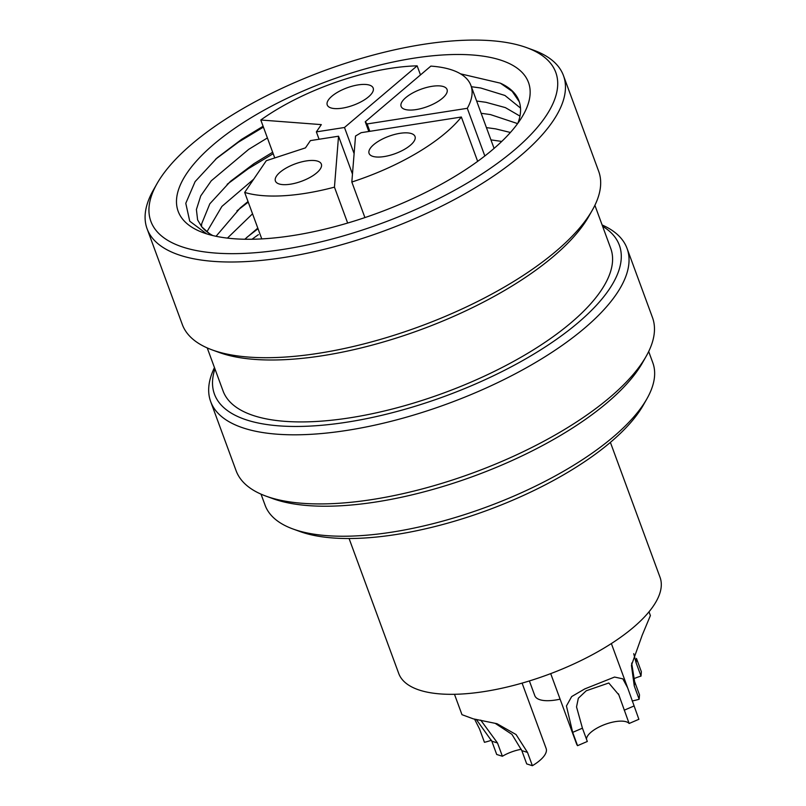 <?xml version="1.0" encoding="UTF-8"?>
<svg xmlns="http://www.w3.org/2000/svg" width="806" height="806" viewBox="0 0 806 806"><rect width="100%" height="100%" fill="white"/><g stroke="black" fill="none" stroke-linecap="round" stroke-linejoin="round"><path stroke-width="1.21" d="M349.079 538.519L398.728 673.473A139.216 52.622 -20.2 0 0 484.295 691.548A139.216 52.622 -20.2 0 0 660.043 577.328L610.394 442.383M244.671 192.422A131.569 49.73 -20.2 0 0 304.839 193.43A131.569 49.73 -20.2 0 0 334.45 187.143L338.54 136.214L310.421 140.607L305.464 147.871L266.282 160.716L244.671 192.422L261.769 238.898M274.755 157.946L260.801 120.003A131.569 49.73 -20.2 0 1 390.064 68.419A131.569 49.73 -20.2 0 1 417.145 65.84L344.484 127.489L316.365 131.882L321.322 124.618L260.801 120.003M342.288 108.155A24.482 9.249 -20.2 0 0 373.188 88.066A24.482 9.249 -20.2 0 0 358.146 84.892A24.482 9.249 -20.2 0 0 327.246 104.971A24.482 9.249 -20.2 0 0 342.288 108.155M290.452 184.191A24.482 9.249 -20.2 0 0 321.352 164.112A24.482 9.249 -20.2 0 0 306.31 160.928A24.482 9.249 -20.2 0 0 275.41 181.018A24.482 9.249 -20.2 0 0 290.452 184.191M384.119 156.576A24.482 9.249 -20.2 0 0 415.019 136.496A24.482 9.249 -20.2 0 0 399.978 133.322A24.482 9.249 -20.2 0 0 369.077 153.402A24.482 9.249 -20.2 0 0 384.119 156.576M416.158 109.586A24.482 9.249 -20.2 0 0 447.058 89.506A24.482 9.249 -20.2 0 0 432.016 86.323A24.482 9.249 -20.2 0 0 401.116 106.412A24.482 9.249 -20.2 0 0 416.158 109.586M361.179 132.678L461.354 117.021A131.569 49.73 -20.2 0 1 351.829 182.025L355.527 136.033L361.179 132.678M368.816 131.479L365.249 121.777L430.857 66.112A131.569 49.73 -20.2 0 1 470.926 85.496A131.569 49.73 -20.2 0 1 467.299 108.306L367.123 123.953L369.833 131.328M365.249 121.777L367.123 123.953M417.145 65.84L420.48 74.908M467.299 108.306L484.829 155.971M477.656 161.351L461.354 117.021M351.829 182.025L364.916 217.59M347.658 223.05L334.45 187.143M344.484 127.489L354.116 153.644M352.474 174.066L338.54 136.214M316.365 131.882L319.085 139.257M592.36 210.104L588.743 216.461A215.716 81.537 159.8 0 1 532.434 272.609A215.716 81.537 159.8 0 1 219.141 352.454L212.27 349.945A221.831 83.854 -20.2 0 0 534.449 267.844A221.831 83.854 -20.2 0 0 592.36 210.104A221.831 83.854 -20.2 0 0 598.677 171.295L563.465 75.593A221.831 83.854 159.8 0 1 499.236 172.131A221.831 83.854 159.8 0 1 285.364 257.275A221.831 83.854 159.8 0 1 147.095 228.793A221.831 83.854 159.8 0 1 153.412 189.984L157.029 183.627A215.716 81.537 -20.2 0 0 246.606 253.286A215.716 81.537 -20.2 0 0 493.312 166.268A215.716 81.537 -20.2 0 0 526.63 47.635A215.716 81.537 -20.2 0 0 213.328 127.479A215.716 81.537 -20.2 0 0 157.029 183.627M147.095 228.793L182.307 324.496A221.831 83.854 -20.2 0 0 212.27 349.945M646.15 356.323L642.543 362.68A215.716 81.537 159.8 0 1 586.234 418.828A215.716 81.537 159.8 0 1 272.942 498.672L266.071 496.164A221.831 83.854 -20.2 0 0 588.249 414.052A221.831 83.854 -20.2 0 0 646.15 356.323A221.831 83.854 -20.2 0 0 652.477 317.514L627.048 248.399A221.831 83.854 159.8 0 1 562.82 344.938A221.831 83.854 159.8 0 1 348.948 430.082A221.831 83.854 159.8 0 1 210.668 401.59A221.831 83.854 159.8 0 1 214.467 367.586M210.668 401.59L236.098 470.714A221.831 83.854 -20.2 0 0 266.071 496.164M214.95 368.906A215.716 81.537 -20.2 0 0 321.534 425.296A215.716 81.537 -20.2 0 0 556.896 339.064A215.716 81.537 -20.2 0 0 602.606 226.274M646.906 398.809L643.289 405.166A200.412 75.754 159.8 0 1 590.979 457.324A200.412 75.754 159.8 0 1 299.903 531.507L293.031 529.008A206.538 78.071 -20.2 0 0 592.994 452.559A206.538 78.071 -20.2 0 0 646.906 398.809A206.538 78.071 -20.2 0 0 652.789 362.68L648.689 351.517M261.023 494.149L265.134 505.312A206.538 78.071 -20.2 0 0 293.031 529.008M252.056 239.241A206.538 78.071 159.8 0 1 258.414 234.647M594.888 205.298L610.726 248.359A206.538 78.071 159.8 0 1 550.931 338.248A206.538 78.071 159.8 0 1 351.809 417.518A206.538 78.071 159.8 0 1 223.071 390.991L207.233 347.93M206.588 233.831L189.742 221.197L185.783 203.314L195.112 181.612L217.136 157.835L241.578 139.388L263.099 126.26M460.508 73.83L500.325 83.149A171.346 64.772 -20.2 0 1 519.024 101.002A171.346 64.772 -20.2 0 1 517.815 123.338M232.199 130.098A186.639 70.555 159.8 0 1 445.658 54.808A186.639 70.555 159.8 0 1 523.165 115.077A186.639 70.555 159.8 0 1 474.452 163.648A186.639 70.555 159.8 0 1 203.374 232.743A186.639 70.555 159.8 0 1 232.199 130.098M519.951 116.094L505.372 107.611L485.907 102.291L476.638 101.022M272.66 152.243L253.971 163.658L230.496 181.32L209.832 203.787L201.661 223.826L201.54 226.567M212.804 235.554A171.346 64.772 -20.2 0 1 201.772 226.849L197.611 219.897L196.402 209.52L200.724 195.929L211.283 180.786L248.701 149.352L267.401 137.937M471.379 86.716L480.648 87.985L504.919 95.461L520.505 108.054M510.42 132.476L495.69 128.879L486.421 127.6M481.162 113.293L490.421 114.573L517.613 123.61M490.945 139.881L501.755 141.433M248.016 201.53L240.279 207.898L216.048 236.289M206.941 231.785L221.902 206.417L253.689 179.194M257.799 228.118L244.812 239.241M227.423 238.113L252.54 213.812M519.286 101.768L512.223 91.39L500.325 83.149M201.772 226.849L211.172 235.151M602.122 224.965A221.831 83.854 159.8 0 1 627.048 248.399M526.63 47.635L533.501 50.143A221.831 83.854 159.8 0 1 563.465 75.593M215.444 159.316L238.505 142.118L263.421 127.116M227.161 184.292L248.288 168.696L273.194 153.694M236.944 210.87L248.238 202.125M246.727 237.458L258.021 228.713M560.099 699.155A33.661 12.725 159.8 0 1 534.801 695.669L529.381 680.939M522.087 683.115L546.136 748.472A33.661 12.725 159.8 0 1 532.383 765.7L526.711 763.917L521.825 750.618L511.951 734.367L495.307 723.415M480.729 720.121L497.493 742.971L502.39 756.26A22.951 8.675 159.8 0 1 521.311 749.298M502.39 756.26L496.708 754.476L491.821 741.188L476.245 719.385M454.473 694.298L461.979 714.68L473.303 718.861L496.98 723.697L516.082 734.558L527.497 752.411L532.383 765.7M586.476 739.183A22.951 8.675 159.8 0 1 605.225 724.342A22.951 8.675 159.8 0 1 629.123 723.486L618.817 694.822L608.782 682.994L586.254 690.762L578.335 698.248L576.532 706.912L582.426 728.181L587.322 741.47L577.559 745.671A33.661 12.725 159.8 0 1 576.633 744.099L550.7 673.615M577.559 745.671L572.673 732.372L566.437 705.985L571.666 696.575L584.763 688.918L614.555 677.06L622.826 678.843L627.642 687.79L638.876 719.295L629.123 723.486M633.677 678.793A22.951 8.675 159.8 0 1 641.012 676.103L636.115 662.814L633.728 653.666M631.662 663.086L634.614 681.574L639.501 694.863L639.148 699.245A33.661 12.725 159.8 0 1 632.186 700.968M639.148 699.245L634.262 685.956L631.43 665.343L642.211 635.178L650.392 615.572L649.011 611.804M641.012 676.103L641.364 671.72L636.468 658.431L636.115 662.814M474.543 719.083L479.56 729.017L484.446 742.306A27.535 10.407 159.8 0 0 491.459 740.23M521.825 750.618L527.497 752.411M491.821 741.188L497.493 742.971M624.227 710.197L633.979 705.996M572.673 732.372L582.426 728.181M634.262 685.956L634.614 681.574M494.078 148.405L470.926 85.496M611.361 643.551L627.39 687.115M618.444 693.815L618.817 694.822"/></g></svg>
